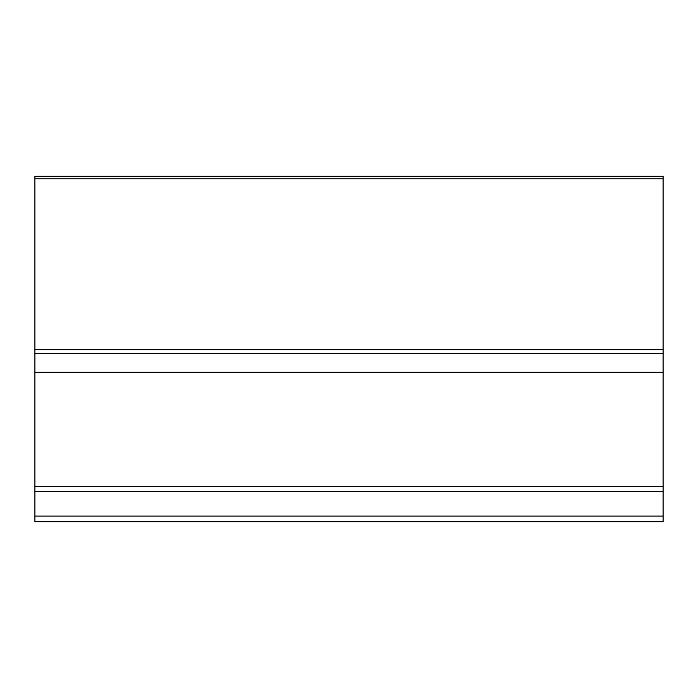 <?xml version="1.0" encoding="UTF-8"?>
<svg xmlns="http://www.w3.org/2000/svg" width="698" height="698" viewBox="0 0 698 698"><rect width="100%" height="100%" fill="white"/><g stroke="black" fill="none" stroke-linecap="round" stroke-linejoin="round"><path stroke-width="1.05" d="M34.9 353.397L663.1 353.397L663.1 176.245L34.9 176.245L34.9 521.755L663.1 521.755L663.1 516.101L34.9 516.101M663.1 353.397L663.1 491.601L34.9 491.601L663.1 491.601L663.1 516.101M663.1 178.758L34.9 178.758M663.1 349.628L34.9 349.628M663.1 372.243L34.9 372.243M663.1 486.576L34.9 486.576"/></g></svg>
